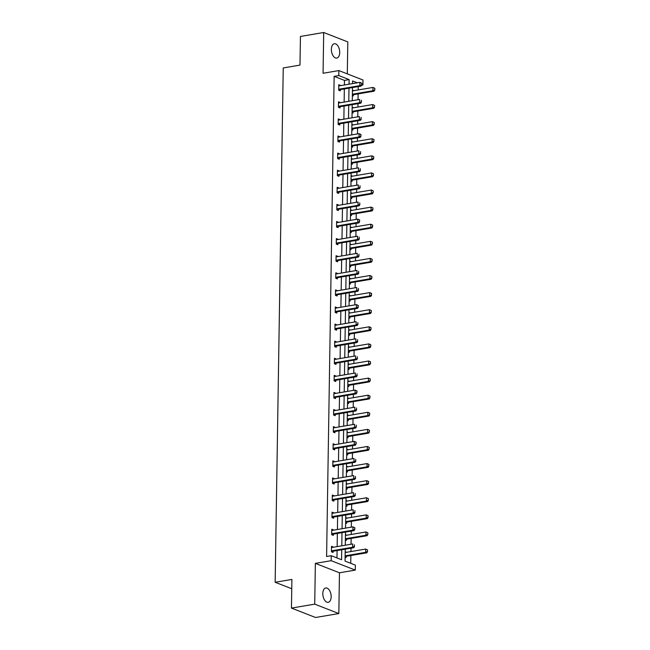 <?xml version="1.0" encoding="UTF-8"?>
<svg xmlns="http://www.w3.org/2000/svg" width="650" height="650" viewBox="0 0 650 650"><rect width="100%" height="100%" fill="white"/><g stroke="black" fill="none" stroke-linecap="round" stroke-linejoin="round"><path stroke-width="0.97" d="M322.814 593.523A7.272 4.046 -99.6 0 1 325.772 587.982A7.272 4.046 -99.6 0 1 331.159 596.773A7.272 4.046 -99.6 0 1 328.201 602.314A7.272 4.046 -99.6 0 1 322.814 593.523M331.37 49.278A7.272 4.046 -99.6 0 1 334.319 43.737A7.272 4.046 -99.6 0 1 339.706 52.536A7.272 4.046 -99.6 0 1 336.749 58.078A7.272 4.046 -99.6 0 1 331.37 49.278M347.303 73.873L347.807 41.917L323.7 32.5L323.058 73.271L338.877 70.582L362.984 79.999L362.903 84.987L361.79 84.549M291.452 608.083L314.722 604.142L338.829 613.551L315.559 617.5L291.452 608.083L291.907 579.426L275.153 582.27L283.238 67.949L299.983 65.106L300.438 36.449L323.7 32.5M361.595 85.207L362.903 84.987M350.748 563.314L350.87 555.506M350.935 551.558L350.992 548.186M351.049 544.245L351.146 538.411M351.203 534.462L351.26 531.091M351.317 527.142L351.414 521.316M351.471 517.367L351.528 513.996M351.585 510.047L351.683 504.213M351.739 500.273L351.796 496.901M351.853 492.952L351.951 487.118M352.007 483.169L352.064 479.798M352.121 475.857L352.219 470.023M352.276 466.074L352.332 462.702M352.398 458.762L352.487 452.928M352.544 448.979L352.601 445.608M352.666 441.659L352.755 435.833M352.812 431.884L352.869 428.512M352.934 424.564L353.023 418.73M353.088 414.789L353.137 411.418M353.202 407.469L353.291 401.635M353.356 397.686L353.405 394.314M353.47 390.374L353.559 384.54M353.624 380.591L353.673 377.219M353.738 373.279L353.827 367.445M353.892 363.496L353.941 360.124M354.006 356.176L354.096 350.35M354.161 346.401L354.209 343.029M354.274 339.081L354.364 333.247M354.429 329.306L354.477 325.934M354.543 321.986L354.632 316.152M354.697 312.211L354.746 308.839M354.811 304.891L354.9 299.057M354.965 295.108L355.014 291.736M355.079 287.796L355.168 281.962M355.233 278.013L355.282 274.641M355.347 270.692L355.436 264.867M355.501 260.918L355.558 257.546M355.615 253.597L355.704 247.764M355.769 243.823L355.826 240.451M355.883 236.502L355.973 230.669M356.037 226.728L356.094 223.356M356.151 219.408L356.249 213.574M356.306 209.625L356.363 206.253M356.419 202.312L356.517 196.479M356.574 192.53L356.631 189.158M356.688 185.209L356.785 179.384M356.842 175.435L356.899 172.063M356.956 168.114L357.053 162.281M357.11 158.34L357.167 154.968M357.224 151.019L357.321 145.186M357.378 141.245L357.435 137.873M357.5 133.924L357.589 128.091M357.646 124.142L357.703 120.77M357.768 116.829L357.858 110.996M357.923 107.047L357.971 103.675M358.036 99.726L358.126 93.901M358.191 89.952L358.239 86.58M345.223 549.169L345.036 561.08L355.363 565.118L355.282 570.099L331.175 560.69L331.256 555.701L341.583 559.731L341.738 549.754M338.829 613.551L339.463 572.788L355.282 570.099M275.153 582.27L291.761 588.754M331.768 530.156L333.409 529.872L331.784 529.238L331.695 534.714L333.328 535.356L333.344 534.17L332.069 534.861M332.304 495.958L333.954 495.682L332.321 495.048L332.231 500.524L333.864 501.158L333.881 499.98M332.841 461.768L334.49 461.484L332.857 460.85L332.776 466.334L334.401 466.968L334.417 465.782M333.385 427.57L335.026 427.294L333.393 426.66L333.312 432.136L334.937 432.77L334.953 431.592M333.921 393.38L335.562 393.104L333.929 392.462L333.848 397.946L335.473 398.58L335.498 397.402L334.214 398.092M334.457 359.19L336.099 358.906L334.474 358.272L334.384 363.748L336.009 364.39L336.034 363.204M334.994 324.992L336.635 324.716L335.01 324.082L334.921 329.558L336.554 330.192L336.57 329.014M335.53 290.802L337.171 290.526L335.546 289.884L335.457 295.368L337.09 296.002L337.106 294.816M336.066 256.604L337.707 256.327L336.082 255.694L335.993 261.17L337.626 261.812L337.642 260.626M336.602 222.414L338.244 222.137L336.619 221.496L336.529 226.98L338.162 227.614L338.179 226.436L336.903 227.126M337.139 188.224L338.788 187.939L337.155 187.306L337.066 192.782L338.699 193.424L338.715 192.237M337.675 154.026L339.324 153.749L337.691 153.116L337.61 158.592L339.235 159.226L339.251 158.048M338.219 119.836L339.861 119.559L338.227 118.918L338.146 124.402L339.771 125.036L339.787 123.849M338.756 85.638L340.397 85.361L338.764 84.728L338.683 90.204L340.308 90.846L340.332 89.659L339.048 90.35M336.968 557.936L337.09 550.55M337.147 546.601L337.358 533.447M337.415 529.506L337.626 516.352M337.683 512.403L337.894 499.257M337.951 495.308L338.162 482.162M338.219 478.213L338.431 465.067M338.496 461.118L338.699 447.964M338.764 444.023L338.967 430.869M339.032 426.92L339.235 413.774M339.3 409.825L339.503 396.679M339.568 392.73L339.771 379.584M339.836 375.635L340.039 362.481M340.104 358.54L340.308 345.386M340.373 341.437L340.576 328.291M340.641 324.342L340.844 311.196M340.909 307.247L341.112 294.101M341.177 290.152L341.388 276.998M341.445 273.057L341.656 259.902M341.713 255.954L341.924 242.807M341.981 238.859L342.192 225.713M342.249 221.764L342.461 208.618M342.517 204.669L342.729 191.514M342.786 187.574L342.997 174.419M343.054 170.471L343.265 157.324M343.33 153.376L343.533 140.229M343.598 136.281L343.801 123.134M343.866 119.186L344.069 106.031M344.134 102.091L344.338 88.936M344.402 84.987L344.476 80.397L334.149 76.359L326.601 556.489L331.256 555.701M338.488 102.741L340.129 102.456L338.496 101.822L338.414 107.299L340.039 107.941L340.064 106.754M337.943 136.931L339.592 136.654L337.959 136.013L337.878 141.497L339.503 142.131L339.519 140.952L338.244 141.643M337.407 171.121L339.056 170.844L337.423 170.211L337.342 175.687L338.967 176.329L338.983 175.143M336.871 205.319L338.512 205.043L336.887 204.401L336.798 209.885L338.431 210.519L338.447 209.332M336.334 239.509L337.976 239.232L336.351 238.599L336.261 244.075L337.894 244.709L337.911 243.531M335.798 273.707L337.439 273.423L335.814 272.789L335.725 278.265L337.358 278.907L337.374 277.721M335.262 307.897L336.903 307.621L335.278 306.979L335.189 312.463L336.822 313.097L336.838 311.919L335.562 312.609M334.726 342.087L336.367 341.811L334.742 341.177L334.652 346.653L336.277 347.295L336.302 346.109M334.189 376.285L335.831 376.001L334.197 375.367L334.116 380.851L335.741 381.485L335.766 380.299M333.653 410.475L335.294 410.199L333.661 409.565L333.58 415.041L335.205 415.675L335.229 414.497M333.109 444.673L334.758 444.389L333.125 443.755L333.044 449.231L334.669 449.873L334.685 448.687L333.409 449.378M332.572 478.863L334.222 478.587L332.589 477.945L332.507 483.429L334.132 484.063L334.149 482.885M332.036 513.053L333.678 512.777L332.053 512.143L331.963 517.619L333.596 518.253L333.613 517.075M331.5 547.251L333.141 546.967L331.516 546.333L331.427 551.817L333.06 552.451L333.076 551.265M334.149 76.359L338.796 75.571L338.877 70.582M339.463 572.788L315.356 563.371L314.722 604.142M315.356 563.371L331.175 560.69M349.05 84.199L349.123 79.601L338.796 75.571M341.803 545.813L342.006 532.659M342.071 528.71L342.274 515.564M342.339 511.615L342.542 498.469M342.607 494.52L342.81 481.374M342.875 477.425L343.086 464.271M343.143 460.33L343.354 447.176M343.411 443.227L343.623 430.081M343.679 426.132L343.891 412.986M343.947 409.037L344.159 395.891M344.216 391.942L344.427 378.787M344.484 374.847L344.695 361.692M344.76 357.744L344.963 344.598M345.028 340.649L345.231 327.502M345.296 323.554L345.499 310.408M345.564 306.459L345.767 293.304M345.832 289.364L346.036 276.209M346.101 272.269L346.304 259.114M346.369 255.166L346.572 242.019M346.637 238.071L346.84 224.924M346.905 220.976L347.108 207.821M347.173 203.881L347.376 190.726M347.441 186.786L347.644 173.631M347.709 169.683L347.921 156.536M347.977 152.588L348.189 139.441M348.246 135.493L348.457 122.338M348.514 118.397L348.725 105.243M348.782 101.303L348.993 88.148M357.313 82.802L352.576 80.949L352.536 83.614M352.479 87.555L352.267 100.709M352.202 104.658L351.999 117.804M351.934 121.753L351.731 134.899M351.666 138.848L351.463 151.994M351.398 155.943L351.195 169.097M351.13 173.038L350.927 186.192M350.862 190.141L350.659 203.287M350.594 207.236L350.391 220.382M350.326 224.331L350.123 237.477M350.058 241.426L349.854 254.581M349.789 258.521L349.586 271.676M349.521 275.616L349.31 288.771M349.253 292.719L349.042 305.866M348.985 309.814L348.774 322.961M348.717 326.909L348.506 340.064M348.449 344.004L348.238 357.159M348.181 361.099L347.969 374.254M347.912 378.202L347.701 391.349M347.644 395.298L347.433 408.444M347.368 412.392L347.165 425.547M347.1 429.488L346.897 442.642M346.832 446.582L346.629 459.737M346.564 463.686L346.361 476.832M346.296 480.781L346.092 493.927M346.027 497.876L345.824 511.03M345.759 514.971L345.556 528.125M345.491 532.066L345.288 545.22M345.183 551.671L346.174 552.37M346.109 556.359L346.092 557.538L345.101 557.148M345.451 534.576L346.442 535.275M346.377 539.256L346.361 540.442L345.369 540.053M345.719 517.481L346.71 518.172M346.645 522.161L346.629 523.347L345.637 522.957M345.987 500.378L346.978 501.077M346.913 505.066L346.897 506.253L345.906 505.863M346.255 483.283L347.246 483.982M347.181 487.971L347.165 489.149L346.174 488.767M346.523 466.188L347.514 466.887M347.449 470.876L347.433 472.054L346.442 471.673M346.799 449.093L347.783 449.792M346.71 454.317L347.693 453.789L347.701 454.959L346.71 454.569M347.067 431.998L348.051 432.689M347.986 436.678L347.969 437.864L346.978 437.474M347.336 414.895L348.319 415.594M348.254 419.583L348.238 420.769L347.246 420.379M347.604 397.8L348.587 398.499M348.522 402.488L348.506 403.666L347.514 403.284M347.872 380.705L348.855 381.404M348.79 385.393L348.774 386.571L347.783 386.189M348.14 363.61L349.123 364.309M348.059 368.834L349.034 368.306L349.042 369.476L348.051 369.086M348.408 346.515L349.391 347.206M349.334 351.195L349.31 352.381L348.319 351.991M348.676 329.42L349.659 330.111M349.602 334.1L349.578 335.286L348.587 334.896M348.944 312.317L349.928 313.016M349.871 317.005L349.846 318.183L348.855 317.801M349.213 295.222L350.196 295.921M350.139 299.91L350.114 301.088L349.123 300.706M349.481 278.127L350.464 278.826M350.407 282.807L350.382 283.993L349.391 283.603M349.749 261.032L350.74 261.723M350.675 265.712L350.659 266.898L349.668 266.508M350.017 243.937L351.008 244.627M350.943 248.617L350.927 249.803L349.936 249.413M350.285 226.834L351.276 227.533M351.211 231.522L351.195 232.7L350.204 232.318M350.553 209.739L351.544 210.438M351.479 214.427L351.463 215.605L350.472 215.223M350.821 192.644L351.812 193.343M351.748 197.324L351.731 198.51L350.74 198.12M351.089 175.549L352.081 176.239M352.016 180.229L351.999 181.415L351.008 181.025M351.358 158.454L352.349 159.144M352.284 163.134L352.267 164.32L351.276 163.93M351.634 141.351L352.617 142.049M351.544 146.583L352.527 146.055L352.536 147.217L351.544 146.835M351.902 124.256L352.885 124.954M352.82 128.944L352.804 130.122L351.812 129.74M352.17 107.161L353.153 107.859M352.089 112.385L353.064 111.857L353.072 113.027L352.081 112.637M352.438 90.066L353.421 90.756M353.356 94.746L353.34 95.932L352.349 95.542M344.476 80.397L349.123 79.601M352.43 90.618L353.429 90.447M352.162 107.713L353.161 107.551M351.886 124.816L352.893 124.646M351.618 141.911L352.617 141.741M351.349 159.006L352.349 158.836M351.081 176.101L352.081 175.931M350.813 193.196L351.812 193.034M350.545 210.299L351.544 210.129M350.277 227.394L351.276 227.224M350.009 244.489L351.008 244.319M349.741 261.584L350.74 261.414M349.473 278.679L350.472 278.517M349.204 295.783L350.204 295.612M348.936 312.877L349.936 312.707M348.668 329.973L349.668 329.802M348.4 347.067L349.399 346.897M348.132 364.162L349.131 364M347.864 381.266L348.863 381.095M347.596 398.361L348.595 398.19M347.327 415.456L348.327 415.285M347.051 432.551L348.059 432.38M346.783 449.646L347.791 449.483M346.515 466.749L347.514 466.578M346.247 483.844L347.246 483.673M345.979 500.939L346.978 500.768M345.711 518.034L346.71 517.863M345.442 535.129L346.442 534.966M345.174 552.232L346.174 552.061M339.414 89.115L340.584 89.578L361.059 86.101L359.881 85.646L339.414 89.115A1.137 0.894 -68.7 0 0 339.129 89.212L338.691 89.448M340.584 89.578A1.137 0.894 -68.7 0 0 340.299 89.676L339.129 89.212M361.619 83.168L361.79 84.882L361.814 83.241L359.938 82.355L361.814 83.241M338.748 85.735L339.178 85.824A1.137 0.894 -68.7 0 0 339.463 85.832L359.938 82.355L359.881 85.646L361.595 84.809M361.059 86.101L361.79 84.882M352.357 95.29L353.332 94.762A1.137 0.894 111.3 0 1 353.616 94.664L374.083 91.187L372.913 90.732L372.962 87.441L352.495 90.919A1.137 0.894 111.3 0 1 352.422 90.927M374.652 88.254L372.962 87.441L374.847 88.327L374.822 89.976L374.847 88.327M352.373 94.218A1.137 0.894 111.3 0 1 352.438 94.209L372.913 90.732L374.627 89.895M374.822 89.976L374.083 91.187M361.327 101.904L361.351 100.263L361.327 101.904L359.613 102.741L360.783 103.196L340.316 106.673A1.137 0.894 -68.7 0 0 340.031 106.771L338.78 107.445M338.479 102.83L338.91 102.919A1.137 0.894 -68.7 0 0 339.194 102.928L359.661 99.45L359.613 102.741L339.137 106.21A1.137 0.894 -68.7 0 0 338.861 106.316L338.423 106.551M360.783 103.196L361.522 101.977M361.059 118.999L361.083 117.358L361.059 118.999L359.344 119.836L360.514 120.299L340.048 123.768A1.137 0.894 -68.7 0 0 339.763 123.866L338.512 124.54M338.211 119.933L338.642 120.022A1.137 0.894 -68.7 0 0 338.926 120.022L359.393 116.553L359.344 119.836L338.869 123.313A1.137 0.894 -68.7 0 0 338.593 123.411L338.154 123.646M360.514 120.299L361.254 119.08M352.097 111.483L353.064 111.857A1.137 0.894 111.3 0 1 353.348 111.759L373.815 108.29L372.645 107.827L372.694 104.544L352.227 108.014A1.137 0.894 111.3 0 1 352.154 108.022M374.384 105.349L372.694 104.544L374.579 105.422L374.554 107.071L374.579 105.422M352.105 111.321A1.137 0.894 111.3 0 1 352.17 111.304L372.645 107.827L374.359 106.99M374.554 107.071L373.815 108.29M351.812 129.488L352.796 128.952A1.137 0.894 111.3 0 1 353.08 128.854L373.547 125.385L372.377 124.922L372.426 121.639L351.959 125.109A1.137 0.894 111.3 0 1 351.886 125.117M374.116 122.444L372.426 121.639L374.311 122.525L374.083 124.093L374.311 122.525M351.837 128.416A1.137 0.894 111.3 0 1 351.902 128.399L372.377 124.922L374.083 124.093M374.286 124.166L373.547 125.385M338.601 140.408L339.779 140.863L360.246 137.394L359.076 136.931L338.601 140.408A1.137 0.894 -68.7 0 0 338.325 140.506L337.886 140.741M339.779 140.863A1.137 0.894 -68.7 0 0 339.495 140.961L338.325 140.506M360.815 134.452L360.791 136.094L361.01 134.534L359.125 133.648L361.01 134.534M337.943 137.028L338.374 137.118A1.137 0.894 -68.7 0 0 338.658 137.118L359.125 133.648L359.076 136.931L360.791 136.094M360.246 137.394L360.986 136.175M351.561 145.673L352.527 146.055A1.137 0.894 111.3 0 1 352.812 145.949L373.279 142.48L372.109 142.025L372.158 138.734L351.691 142.204A1.137 0.894 111.3 0 1 351.618 142.22M373.848 139.539L372.158 138.734L374.043 139.62L373.815 141.188L374.043 139.62M351.561 145.511A1.137 0.894 111.3 0 1 351.634 145.494L372.109 142.025L373.815 141.188M374.01 141.261L373.279 142.48M360.523 153.197L360.547 151.548L360.523 153.197L358.808 154.034L359.978 154.489L339.511 157.958A1.137 0.894 -68.7 0 0 339.227 158.064L337.976 158.738M337.675 154.123L338.106 154.213A1.137 0.894 -68.7 0 0 338.39 154.213L358.857 150.743L358.808 154.034L338.333 157.503A1.137 0.894 -68.7 0 0 338.057 157.601L337.618 157.836M359.978 154.489L360.717 153.27M351.276 163.678L352.259 163.15A1.137 0.894 111.3 0 1 352.536 163.053L373.011 159.575L371.841 159.12L371.889 155.829L351.414 159.307A1.137 0.894 111.3 0 1 351.349 159.315M373.579 156.642L371.889 155.829L373.774 156.715L373.547 158.283L373.774 156.715M351.293 162.606A1.137 0.894 111.3 0 1 351.366 162.589L371.841 159.12L373.547 158.283M373.742 158.356L373.011 159.575M360.254 170.292L360.279 168.651L360.254 170.292L358.54 171.129L359.71 171.584L339.243 175.061A1.137 0.894 -68.7 0 0 338.959 175.159L337.707 175.833M337.407 171.218L337.838 171.308A1.137 0.894 -68.7 0 0 338.122 171.316L358.589 167.838L358.54 171.129L338.065 174.598A1.137 0.894 -68.7 0 0 337.781 174.696L337.35 174.931M359.71 171.584L360.449 170.365M351.008 180.773L351.991 180.245A1.137 0.894 111.3 0 1 352.267 180.148L372.743 176.67L371.572 176.215L371.621 172.924L351.146 176.402A1.137 0.894 111.3 0 1 351.081 176.41M373.303 173.737L371.621 172.924L373.506 173.81L373.474 175.459L373.506 173.81M351.024 179.701A1.137 0.894 111.3 0 1 351.098 179.684L371.572 176.215L373.279 175.378M373.474 175.459L372.743 176.67M359.978 187.387L360.011 185.746L359.978 187.387L358.272 188.224L359.442 188.679L338.975 192.156A1.137 0.894 -68.7 0 0 338.691 192.254L337.439 192.928M337.139 188.313L337.569 188.403A1.137 0.894 -68.7 0 0 337.854 188.411L358.321 184.933L358.272 188.224L337.797 191.693A1.137 0.894 -68.7 0 0 337.512 191.799L337.082 192.034M359.442 188.679L360.181 187.46M350.74 197.868L351.723 197.34A1.137 0.894 111.3 0 1 351.999 197.243L372.474 193.773L371.304 193.31L371.353 190.028L350.878 193.497A1.137 0.894 111.3 0 1 350.813 193.505M373.035 190.832L371.353 190.028L373.23 190.905L373.206 192.554L373.23 190.905M350.756 196.804A1.137 0.894 111.3 0 1 350.829 196.787L371.304 193.31L373.011 192.473M373.206 192.554L372.474 193.773M359.71 204.482L359.743 202.841L359.71 204.482L358.004 205.319L359.174 205.782L338.699 209.251A1.137 0.894 -68.7 0 0 338.423 209.349L337.171 210.023M336.871 205.416L337.301 205.506A1.137 0.894 -68.7 0 0 337.586 205.506L358.053 202.036L358.004 205.319L337.529 208.796A1.137 0.894 -68.7 0 0 337.244 208.894L336.814 209.129M359.174 205.782L359.905 204.563M350.472 214.971L351.447 214.435A1.137 0.894 111.3 0 1 351.731 214.338L372.206 210.868L371.036 210.405L371.085 207.123L350.61 210.592A1.137 0.894 111.3 0 1 350.545 210.6M372.767 207.927L371.085 207.123L372.962 208.008L372.743 209.576L372.962 208.008M350.488 213.899A1.137 0.894 111.3 0 1 350.561 213.882L371.036 210.405L372.743 209.576M372.938 209.649L372.206 210.868M337.261 225.891L338.431 226.346L358.906 222.877L357.736 222.414L337.261 225.891A1.137 0.894 -68.7 0 0 336.976 225.989L336.546 226.224M338.431 226.346A1.137 0.894 -68.7 0 0 338.154 226.444L336.976 225.989M359.474 219.936L359.442 221.577L359.669 220.017L357.784 219.131L359.669 220.017M336.602 222.511L337.033 222.601A1.137 0.894 -68.7 0 0 337.309 222.601L357.784 219.131L357.736 222.414L359.442 221.577M358.906 222.877L359.637 221.658M350.204 232.066L351.179 231.538A1.137 0.894 111.3 0 1 351.463 231.432L371.938 227.963L370.768 227.508L370.817 224.217L350.342 227.687A1.137 0.894 111.3 0 1 350.277 227.703M372.499 225.022L370.817 224.217L372.694 225.103L372.474 226.671L372.694 225.103M350.22 230.994A1.137 0.894 111.3 0 1 350.293 230.977L370.768 227.508L372.474 226.671M372.669 226.744L371.938 227.963M359.174 238.68L359.198 237.031L359.174 238.68L357.467 239.517L358.637 239.972L338.162 243.441A1.137 0.894 -68.7 0 0 337.886 243.547L336.635 244.221M336.334 239.606L336.765 239.696A1.137 0.894 -68.7 0 0 337.041 239.696L357.516 236.226L357.467 239.517L336.993 242.986A1.137 0.894 -68.7 0 0 336.708 243.084L336.277 243.319M358.637 239.972L359.369 238.753M349.936 249.161L350.911 248.633A1.137 0.894 111.3 0 1 351.195 248.536L371.67 245.058L370.492 244.603L370.549 241.312L350.074 244.79A1.137 0.894 111.3 0 1 350.009 244.798M372.231 242.125L370.549 241.312L372.426 242.198L372.401 243.839L372.426 242.198M349.952 248.089A1.137 0.894 111.3 0 1 350.025 248.072L370.492 244.603L372.206 243.766M372.401 243.839L371.67 245.058M358.906 255.775L358.93 254.134L358.906 255.775L357.199 256.612L358.369 257.067L337.894 260.544A1.137 0.894 -68.7 0 0 337.618 260.642L336.367 261.316M336.066 256.701L336.497 256.791A1.137 0.894 -68.7 0 0 336.773 256.799L357.248 253.321L357.199 256.612L336.724 260.081A1.137 0.894 -68.7 0 0 336.44 260.179L336.009 260.414M358.369 257.067L359.101 255.848M349.668 266.256L350.642 265.728A1.137 0.894 111.3 0 1 350.927 265.631L371.402 262.153L370.224 261.698L370.281 258.408L349.806 261.885A1.137 0.894 111.3 0 1 349.733 261.893M371.963 259.22L370.281 258.408L372.158 259.293L372.133 260.942L372.158 259.293M349.684 265.184A1.137 0.894 111.3 0 1 349.757 265.168L370.224 261.698L371.938 260.861M372.133 260.942L371.402 262.153M358.637 272.87L358.662 271.229L358.637 272.87L356.931 273.707L358.101 274.162L337.626 277.639A1.137 0.894 -68.7 0 0 337.342 277.737L336.099 278.411M335.798 273.796L336.229 273.886A1.137 0.894 -68.7 0 0 336.505 273.894L356.98 270.416L356.931 273.707L336.456 277.176A1.137 0.894 -68.7 0 0 336.172 277.282L335.741 277.517M358.101 274.162L358.832 272.943M349.399 283.351L350.374 282.823A1.137 0.894 111.3 0 1 350.659 282.726L371.134 279.256L369.956 278.793L370.012 275.511L349.537 278.98A1.137 0.894 111.3 0 1 349.464 278.988M371.694 276.315L370.012 275.511L371.889 276.388L371.865 278.037L371.889 276.388M349.416 282.287A1.137 0.894 111.3 0 1 349.489 282.271L369.956 278.793L371.67 277.956M371.865 278.037L371.134 279.256M358.369 289.965L358.394 288.324L358.369 289.965L356.663 290.802L357.833 291.265L337.358 294.734A1.137 0.894 -68.7 0 0 337.074 294.832L335.831 295.506M335.53 290.899L335.961 290.989A1.137 0.894 -68.7 0 0 336.237 290.989L356.712 287.519L356.663 290.802L336.188 294.279A1.137 0.894 -68.7 0 0 335.904 294.377L335.473 294.613M357.833 291.265L358.564 290.046M349.131 300.454L350.106 299.918A1.137 0.894 111.3 0 1 350.391 299.821L370.866 296.351L369.688 295.888L369.744 292.606L349.269 296.075A1.137 0.894 111.3 0 1 349.196 296.083M371.426 293.41L369.744 292.606L371.621 293.491L371.402 295.059L371.621 293.491M349.148 299.382A1.137 0.894 111.3 0 1 349.221 299.366L369.688 295.888L371.402 295.059M371.597 295.132L370.866 296.351M335.92 311.374L337.09 311.829L357.565 308.36L356.387 307.897L335.92 311.374A1.137 0.894 -68.7 0 0 335.636 311.472L335.205 311.707M337.09 311.829A1.137 0.894 -68.7 0 0 336.806 311.927L335.636 311.472M358.126 305.419L358.101 307.06L358.321 305.5L356.444 304.614L358.321 305.5M335.262 307.994L335.692 308.084A1.137 0.894 -68.7 0 0 335.969 308.084L356.444 304.614L356.387 307.897L358.101 307.06M357.565 308.36L358.296 307.141M348.863 317.549L349.838 317.021A1.137 0.894 111.3 0 1 350.123 316.916L370.598 313.446L369.419 312.991L369.476 309.701L349.001 313.17A1.137 0.894 111.3 0 1 348.928 313.178M371.158 310.505L369.476 309.701L371.353 310.586L371.134 312.154L371.353 310.586M348.879 316.477A1.137 0.894 111.3 0 1 348.952 316.461L369.419 312.991L371.134 312.154M371.329 312.227L370.598 313.446M357.833 324.163L357.858 322.514L357.833 324.163L356.119 325L357.297 325.455L336.822 328.924A1.137 0.894 -68.7 0 0 336.537 329.03L335.294 329.704M334.994 325.089L335.424 325.179A1.137 0.894 -68.7 0 0 335.701 325.179L356.176 321.709L356.119 325L335.652 328.469A1.137 0.894 -68.7 0 0 335.368 328.567L334.929 328.803M357.297 325.455L358.028 324.236M348.595 334.644L349.57 334.116A1.137 0.894 111.3 0 1 349.854 334.019L370.329 330.541L369.151 330.086L369.208 326.796L348.733 330.273A1.137 0.894 111.3 0 1 348.66 330.281M370.89 327.608L369.208 326.796L371.085 327.681L370.866 329.249L371.085 327.681M348.611 333.572A1.137 0.894 111.3 0 1 348.684 333.556L369.151 330.086L370.866 329.249M371.061 329.322L370.329 330.541M357.565 341.258L357.589 339.617L357.565 341.258L355.851 342.095L357.029 342.55L336.554 346.027A1.137 0.894 -68.7 0 0 336.269 346.125L335.018 346.799M334.726 342.184L335.148 342.274A1.137 0.894 -68.7 0 0 335.433 342.282L355.908 338.804L355.851 342.095L335.384 345.564A1.137 0.894 -68.7 0 0 335.099 345.662L334.661 345.898M357.029 342.55L357.76 341.331M348.327 351.739L349.302 351.211A1.137 0.894 111.3 0 1 349.586 351.114L370.053 347.636L368.883 347.181L368.94 343.891L348.465 347.368A1.137 0.894 111.3 0 1 348.392 347.376M370.622 344.703L368.94 343.891L370.817 344.776L370.793 346.418L370.817 344.776M348.343 350.667A1.137 0.894 111.3 0 1 348.416 350.651L368.883 347.181L370.598 346.344M370.793 346.418L370.053 347.636M357.297 358.353L357.321 356.712L357.297 358.353L355.582 359.19L356.761 359.645L336.286 363.123A1.137 0.894 -68.7 0 0 336.001 363.22L334.75 363.894M334.457 359.279L334.88 359.369A1.137 0.894 -68.7 0 0 335.164 359.377L355.639 355.899L355.582 359.19L335.116 362.659A1.137 0.894 -68.7 0 0 334.831 362.765L334.392 363.001M356.761 359.645L357.492 358.426M348.067 367.933L349.034 368.306A1.137 0.894 111.3 0 1 349.318 368.209L369.785 364.739L368.615 364.276L368.664 360.994L348.197 364.463A1.137 0.894 111.3 0 1 348.124 364.471M370.354 361.798L368.664 360.994L370.549 361.871L370.524 363.521L370.549 361.871M348.075 367.77A1.137 0.894 111.3 0 1 348.14 367.754L368.615 364.276L370.329 363.439M370.524 363.521L369.785 364.739M357.029 375.448L357.053 373.807L357.029 375.448L355.314 376.285L356.493 376.748L336.017 380.217A1.137 0.894 -68.7 0 0 335.733 380.315L334.482 380.989M334.189 376.382L334.612 376.464A1.137 0.894 -68.7 0 0 334.896 376.472L355.371 373.002L355.314 376.285L334.848 379.762A1.137 0.894 -68.7 0 0 334.563 379.86L334.124 380.096M356.493 376.748L357.224 375.529M347.791 385.938L348.766 385.401A1.137 0.894 111.3 0 1 349.05 385.304L369.517 381.834L368.347 381.371L368.396 378.089L347.929 381.558A1.137 0.894 111.3 0 1 347.856 381.566M370.086 378.893L368.396 378.089L370.281 378.974L370.061 380.534L370.281 378.974M347.807 384.865A1.137 0.894 111.3 0 1 347.872 384.849L368.347 381.371L370.061 380.534M370.256 380.616L369.517 381.834M334.579 396.858L335.749 397.312L356.224 393.843L355.046 393.38L334.579 396.858A1.137 0.894 -68.7 0 0 334.295 396.955L333.856 397.191M335.749 397.312A1.137 0.894 -68.7 0 0 335.465 397.41L334.295 396.955M356.785 390.902L356.956 392.624L356.98 390.975L355.103 390.098L356.98 390.975M333.913 393.477L334.344 393.567A1.137 0.894 -68.7 0 0 334.628 393.567L355.103 390.098L355.046 393.38L356.761 392.543M356.224 393.843L356.956 392.624M347.523 403.033L348.498 402.504A1.137 0.894 111.3 0 1 348.782 402.399L369.249 398.929L368.079 398.474L368.127 395.184L347.661 398.653A1.137 0.894 111.3 0 1 347.588 398.661M369.817 395.988L368.127 395.184L370.012 396.069L369.793 397.637L370.012 396.069M347.539 401.96A1.137 0.894 111.3 0 1 347.604 401.944L368.079 398.474L369.793 397.637M369.988 397.711L369.249 398.929M356.493 409.646L356.517 407.997L356.493 409.646L354.778 410.483L355.948 410.938L335.481 414.408A1.137 0.894 -68.7 0 0 335.197 414.513L333.946 415.188M333.645 410.572L334.076 410.662A1.137 0.894 -68.7 0 0 334.36 410.662L354.827 407.192L354.778 410.483L334.303 413.952A1.137 0.894 -68.7 0 0 334.027 414.05L333.588 414.286M355.948 410.938L356.688 409.719M347.254 420.128L348.229 419.599A1.137 0.894 111.3 0 1 348.514 419.502L368.981 416.024L367.811 415.569L367.859 412.279L347.392 415.756A1.137 0.894 111.3 0 1 347.319 415.764M369.549 413.091L367.859 412.279L369.744 413.164L369.525 414.733L369.744 413.164M347.271 419.055A1.137 0.894 111.3 0 1 347.336 419.039L367.811 415.569L369.525 414.733M369.72 414.806L368.981 416.024M356.224 426.741L356.249 425.092L356.224 426.741L354.51 427.578L355.68 428.033L335.213 431.511A1.137 0.894 -68.7 0 0 334.929 431.608L333.678 432.282M333.377 427.668L333.808 427.757A1.137 0.894 -68.7 0 0 334.092 427.765L354.559 424.288L354.51 427.578L334.035 431.048A1.137 0.894 -68.7 0 0 333.759 431.145L333.32 431.381M355.68 428.033L356.419 426.814M346.978 437.223L347.961 436.694A1.137 0.894 111.3 0 1 348.246 436.597L368.713 433.119L367.543 432.664L367.591 429.374L347.124 432.851A1.137 0.894 111.3 0 1 347.051 432.859M369.281 430.186L367.591 429.374L369.476 430.259L369.249 431.827L369.476 430.259M347.002 436.15A1.137 0.894 111.3 0 1 347.067 436.134L367.543 432.664L369.249 431.827M369.452 431.901L368.713 433.119M333.767 448.142L334.945 448.606L355.412 445.128L354.242 444.673L333.767 448.142A1.137 0.894 -68.7 0 0 333.491 448.248L333.052 448.484M334.945 448.606A1.137 0.894 -68.7 0 0 334.661 448.703L333.491 448.248M355.981 442.195L356.151 443.909L356.176 442.268L354.291 441.382L356.176 442.268M333.109 444.762L333.539 444.852A1.137 0.894 -68.7 0 0 333.824 444.86L354.291 441.382L354.242 444.673L355.956 443.836M355.412 445.128L356.151 443.909M346.726 453.416L347.693 453.789A1.137 0.894 111.3 0 1 347.977 453.692L368.444 450.223L367.274 449.759L367.323 446.477L346.856 449.946A1.137 0.894 111.3 0 1 346.783 449.954M369.013 447.281L367.323 446.477L369.208 447.354L369.176 449.004L369.208 447.354M346.726 453.253A1.137 0.894 111.3 0 1 346.799 453.237L367.274 449.759L368.981 448.923M369.176 449.004L368.444 450.223M355.688 460.931L355.713 459.29L355.688 460.931L353.974 461.768L355.144 462.231L334.677 465.701A1.137 0.894 -68.7 0 0 334.392 465.798L333.141 466.473M332.841 461.866L333.271 461.947A1.137 0.894 -68.7 0 0 333.556 461.955L354.023 458.477L353.974 461.768L333.499 465.246A1.137 0.894 -68.7 0 0 333.223 465.343L332.784 465.579M355.144 462.231L355.883 461.012M346.442 471.421L347.425 470.884A1.137 0.894 111.3 0 1 347.701 470.787L368.176 467.317L367.006 466.854L367.055 463.572L346.58 467.041A1.137 0.894 111.3 0 1 346.515 467.049M368.745 464.376L367.055 463.572L368.94 464.457L368.713 466.017L368.94 464.457M346.458 470.348A1.137 0.894 111.3 0 1 346.531 470.332L367.006 466.854L368.713 466.017M368.908 466.099L368.176 467.317M355.42 478.026L355.444 476.385L355.42 478.026L353.706 478.863L354.876 479.326L334.409 482.796A1.137 0.894 -68.7 0 0 334.124 482.893L332.873 483.576M332.572 478.961L333.003 479.05A1.137 0.894 -68.7 0 0 333.287 479.05L353.754 475.581L353.706 478.863L333.231 482.341A1.137 0.894 -68.7 0 0 332.946 482.438L332.516 482.674M354.876 479.326L355.615 478.108M346.174 488.516L347.157 487.988A1.137 0.894 111.3 0 1 347.433 487.882L367.908 484.413L366.738 483.957L366.787 480.667L346.312 484.136A1.137 0.894 111.3 0 1 346.247 484.144M368.469 481.471L366.787 480.667L368.672 481.552L368.444 483.121L368.672 481.552M346.19 487.443A1.137 0.894 111.3 0 1 346.263 487.427L366.738 483.957L368.444 483.121M368.639 483.194L367.908 484.413M355.144 495.129L355.176 493.48L355.144 495.129L353.438 495.966L354.608 496.421L334.141 499.891A1.137 0.894 -68.7 0 0 333.856 499.996L332.605 500.671M332.304 496.056L332.735 496.145A1.137 0.894 -68.7 0 0 333.019 496.145L353.486 492.676L353.438 495.966L332.963 499.436A1.137 0.894 -68.7 0 0 332.678 499.533L332.248 499.769M354.608 496.421L355.347 495.202M345.906 505.611L346.889 505.082A1.137 0.894 111.3 0 1 347.165 504.985L367.64 501.507L366.47 501.052L366.519 497.762L346.044 501.239A1.137 0.894 111.3 0 1 345.979 501.247M368.201 498.574L366.519 497.762L368.396 498.648L368.371 500.289L368.396 498.648M345.922 504.538A1.137 0.894 111.3 0 1 345.995 504.522L366.47 501.052L368.176 500.216M368.371 500.289L367.64 501.507M354.876 512.224L354.908 510.575L354.876 512.224L353.169 513.061L354.339 513.516L333.864 516.994A1.137 0.894 -68.7 0 0 333.588 517.091L332.337 517.766M332.036 513.151L332.467 513.24A1.137 0.894 -68.7 0 0 332.751 513.248L353.218 509.771L353.169 513.061L332.694 516.531A1.137 0.894 -68.7 0 0 332.41 516.628L331.979 516.864M354.339 513.516L355.071 512.298M345.637 522.706L346.613 522.178A1.137 0.894 111.3 0 1 346.897 522.08L367.372 518.602L366.202 518.148L366.251 514.857L345.776 518.334A1.137 0.894 111.3 0 1 345.711 518.342M367.933 515.669L366.251 514.857L368.127 515.742L367.908 517.311L368.127 515.742M345.654 521.633A1.137 0.894 111.3 0 1 345.727 521.617L366.202 518.148L367.908 517.311M368.103 517.384L367.372 518.602M332.426 533.626L333.596 534.089L354.071 530.611L352.901 530.156L332.426 533.626A1.137 0.894 -68.7 0 0 332.142 533.731L331.711 533.967M333.596 534.089A1.137 0.894 -68.7 0 0 333.32 534.186L332.142 533.731M354.64 527.678L354.803 529.392L354.835 527.751L352.95 526.866L354.835 527.751M331.768 530.246L332.199 530.335A1.137 0.894 -68.7 0 0 332.475 530.343L352.95 526.866L352.901 530.156L354.608 529.319M354.071 530.611L354.803 529.392M345.369 539.801L346.344 539.273A1.137 0.894 111.3 0 1 346.629 539.175L367.104 535.706L365.934 535.242L365.983 531.96L345.507 535.429A1.137 0.894 111.3 0 1 345.442 535.438M367.664 532.764L365.983 531.96L367.859 532.837L367.835 534.487L367.859 532.837M345.386 538.728A1.137 0.894 111.3 0 1 345.459 538.72L365.934 535.242L367.64 534.406M367.835 534.487L367.104 535.706M354.339 546.414L354.364 544.773L354.339 546.414L352.633 547.251L353.803 547.706L333.328 551.184A1.137 0.894 -68.7 0 0 333.052 551.281L331.801 551.956M331.5 547.349L331.931 547.43A1.137 0.894 -68.7 0 0 332.207 547.438L352.682 543.961L352.633 547.251L332.158 550.729A1.137 0.894 -68.7 0 0 331.874 550.826L331.443 551.062M353.803 547.706L354.534 546.496M345.101 556.896L346.076 556.367A1.137 0.894 111.3 0 1 346.361 556.27L366.836 552.801L365.658 552.337L365.714 549.055L345.239 552.524A1.137 0.894 111.3 0 1 345.174 552.533M367.396 549.859L365.714 549.055L367.591 549.941L367.372 551.501L367.591 549.941M345.118 555.831A1.137 0.894 111.3 0 1 345.191 555.815L365.658 552.337L367.372 551.501M367.567 551.582L366.836 552.801M353.616 94.664L352.438 94.209M353.332 94.762L352.365 94.388M338.861 106.316L340.031 106.771M339.137 106.21L340.316 106.673M338.593 123.411L339.763 123.866M338.869 123.313L340.048 123.768M353.348 111.759L352.17 111.304M353.08 128.854L351.902 128.399M352.796 128.952L351.829 128.578M352.812 145.949L351.634 145.494M338.057 157.601L339.227 158.064M338.333 157.503L339.511 157.958M352.536 163.053L351.366 162.589M352.259 163.15L351.293 162.776M337.781 174.696L338.959 175.159M338.065 174.598L339.243 175.061M352.267 180.148L351.098 179.684M351.991 180.245L351.024 179.871M337.512 191.799L338.691 192.254M337.797 191.693L338.975 192.156M351.999 197.243L350.829 196.787M351.723 197.34L350.756 196.966M337.244 208.894L338.423 209.349M337.529 208.796L338.699 209.251M351.731 214.338L350.561 213.882M351.447 214.435L350.488 214.061M351.463 231.432L350.293 230.977M351.179 231.538L350.22 231.156M336.708 243.084L337.886 243.547M336.993 242.986L338.162 243.441M351.195 248.536L350.025 248.072M350.911 248.633L349.952 248.259M336.44 260.179L337.618 260.642M336.724 260.081L337.894 260.544M350.927 265.631L349.757 265.168M350.642 265.728L349.684 265.354M336.172 277.282L337.342 277.737M336.456 277.176L337.626 277.639M350.659 282.726L349.489 282.271M350.374 282.823L349.416 282.449M335.904 294.377L337.074 294.832M336.188 294.279L337.358 294.734M350.391 299.821L349.221 299.366M350.106 299.918L349.148 299.544M350.123 316.916L348.952 316.461M349.838 317.021L348.879 316.639M335.368 328.567L336.537 329.03M335.652 328.469L336.822 328.924M349.854 334.019L348.684 333.556M349.57 334.116L348.611 333.743M335.099 345.662L336.269 346.125M335.384 345.564L336.554 346.027M349.586 351.114L348.416 350.651M349.302 351.211L348.335 350.838M334.831 362.765L336.001 363.22M335.116 362.659L336.286 363.123M349.318 368.209L348.14 367.754M334.563 379.86L335.733 380.315M334.848 379.762L336.017 380.217M349.05 385.304L347.872 384.849M348.766 385.401L347.799 385.027M348.782 402.399L347.604 401.944M348.498 402.504L347.531 402.123M334.027 414.05L335.197 414.513M334.303 413.952L335.481 414.408M348.514 419.502L347.336 419.039M348.229 419.599L347.262 419.226M333.759 431.145L334.929 431.608M334.035 431.048L335.213 431.511M348.246 436.597L347.067 436.134M347.961 436.694L346.994 436.321M347.977 453.692L346.799 453.237M333.223 465.343L334.392 465.798M333.499 465.246L334.677 465.701M347.701 470.787L346.531 470.332M347.425 470.884L346.458 470.511M332.946 482.438L334.124 482.893M333.231 482.341L334.409 482.796M347.433 487.882L346.263 487.427M347.157 487.988L346.19 487.606M332.678 499.533L333.856 499.996M332.963 499.436L334.141 499.891M347.165 504.985L345.995 504.522M346.889 505.082L345.922 504.709M332.41 516.628L333.588 517.091M332.694 516.531L333.864 516.994M346.897 522.08L345.727 521.617M346.613 522.178L345.654 521.804M346.629 539.175L345.459 538.72M346.344 539.273L345.386 538.899M331.874 550.826L333.052 551.281M332.158 550.729L333.328 551.184M346.361 556.27L345.191 555.815M346.076 556.367L345.118 555.994"/></g></svg>
